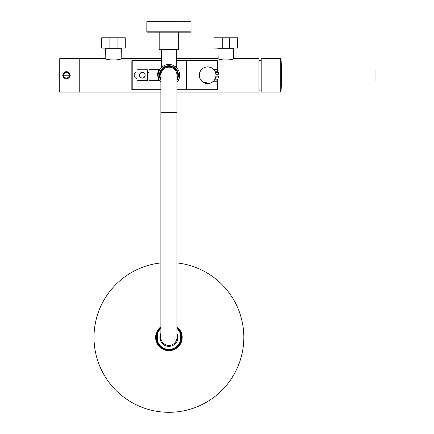 <?xml version="1.0" encoding="UTF-8"?>
<svg xmlns="http://www.w3.org/2000/svg" width="434" height="434" viewBox="0 0 434 434"><rect width="100%" height="100%" fill="white"/><g stroke="black" fill="none" stroke-linecap="round" stroke-linejoin="round"><path stroke-width="0.65" d="M218.161 58.46L217.976 48.261L233.704 48.261L233.519 58.46L258.946 58.373L258.946 92.079L176.963 92.079M59.295 59.089A379.397 379.397 0 0 0 59.295 91.362L59.295 59.089L60.044 58.373L60.044 92.079L79.927 92.079L79.927 58.373L105.804 58.46L105.619 48.261L121.346 48.261L121.162 58.46M60.044 58.373L79.178 58.373L79.178 92.079L79.178 58.373L79.927 58.373L79.927 92.079L160.862 92.079M105.619 58.373C105.001 60.424 121.856 60.483 121.346 58.373L161.502 58.373M176.334 58.373L217.976 58.373C217.467 60.483 234.322 60.424 233.704 58.373M62.133 75.228L70.747 75.228L62.133 75.228L62.881 75.228L63.809 77.615M70.747 75.228L69.999 75.228A3.559 3.559 0 0 0 66.44 71.67A3.559 3.559 0 0 0 62.881 75.228A3.559 3.559 0 0 0 66.44 78.782A3.559 3.559 0 0 0 69.999 75.228L68.501 72.326M65.214 71.887L64.53 72.223M64.438 72.288L63.944 72.695M63.896 72.744L63.5 73.227M63.874 77.691L64.384 78.125M64.433 78.163L64.975 78.467M67.666 78.565L68.35 78.228M68.447 78.163L68.941 77.762M68.99 77.708L69.744 76.547M258.946 60.245A17.978 17.978 0 0 1 261.197 60.548M258.946 90.207A17.978 17.978 0 0 0 261.197 89.903M125.28 48.109L125.28 37.774L117.077 37.774L117.077 48.109L125.28 48.109L117.077 48.109M101.686 48.109L110.41 48.261L101.686 48.109L101.686 37.774L117.077 37.774M110.41 48.261L116.551 48.261M109.883 48.109L109.883 37.774M237.637 48.109L237.637 37.774L229.44 37.774L229.44 48.109L237.637 48.109L229.44 48.109M214.043 48.109L222.772 48.261L214.043 48.109L214.043 37.774L229.44 37.774M222.772 48.261L228.913 48.261M222.241 48.109L222.241 37.774M280.326 92.079L261.197 92.079L261.197 58.373L280.326 58.373L280.326 92.079L281.075 91.362A379.397 379.397 0 0 0 281.075 59.089L281.075 91.362M155.616 337.397A13.297 13.297 0 0 1 160.862 326.813A13.297 13.297 0 0 0 168.913 350.688A13.297 13.297 0 0 0 176.963 326.813A13.297 13.297 0 0 1 182.209 337.397M181.271 337.397A12.358 12.358 0 0 0 176.963 328.017A12.358 12.358 0 0 1 180.522 333.16L180.522 341.634A12.358 12.358 0 0 0 181.271 337.397M160.862 328.017A12.358 12.358 0 0 0 157.303 341.634L157.303 333.16A12.358 12.358 0 0 1 160.862 328.017M160.862 262.923A74.903 74.903 0 0 0 94.004 337.397A74.903 74.903 0 0 0 168.913 412.3A74.903 74.903 0 0 0 243.816 337.397A74.903 74.903 0 0 0 176.963 262.923M160.862 333.399A8.989 8.989 0 0 0 168.913 346.381A8.989 8.989 0 0 0 176.963 333.399M160.52 334.169L160.52 340.619M177.3 334.169L177.3 340.619M180.522 341.634A12.358 12.358 0 0 1 157.303 341.634L157.303 340.37A11.984 11.984 0 0 0 180.522 340.37L180.522 341.634M180.522 333.16L180.522 334.424A11.984 11.984 0 0 0 176.963 328.516M160.862 328.516A11.984 11.984 0 0 0 157.303 334.424L157.303 333.16M160.862 112.677L176.963 112.677L176.963 337.397A8.051 8.051 0 0 1 168.913 345.448A8.051 8.051 0 0 1 160.862 337.397L160.862 75.228A8.051 8.051 0 0 1 168.913 67.172A8.051 8.051 0 0 1 176.963 75.228A8.051 8.051 0 0 0 168.913 67.172A8.051 8.051 0 0 0 160.862 75.228M212.617 68.518L211.526 67.834M210.978 67.568L208.613 66.934M207.984 66.879L206.123 67.015M205.515 67.151L204.354 67.547M203.275 68.105L201.859 69.201M201.441 69.63L200.101 71.626M199.857 72.19L199.38 73.975M136.965 71.86A3.423 3.423 0 0 0 134.155 75.228L134.22 75.896M136.265 72.066L135.679 72.38M131.833 89.382L131.833 61.069A0.374 0.374 0 0 1 132.207 60.695L132.207 89.757A0.374 0.374 0 0 1 131.833 89.382L131.833 61.069M177.425 77.87L176.963 79.048A8.913 8.913 0 0 0 168.913 66.31A8.913 8.913 0 0 0 160 75.228L163.255 68.339M164.67 67.384L168.007 66.359M168.907 66.31L170.687 66.489M171.549 66.711L173.155 67.389M174.571 68.339L175.206 68.914M175.786 69.548L176.741 70.97M177.425 72.587L177.777 74.322M170.676 66.489L169.813 66.359M161.535 70.221L161.085 70.964M134.421 76.541L134.735 77.127M135.158 77.648L135.674 78.071M177.826 75.228L177.777 76.129M160.705 78.7L160.179 77.019M176.334 60.695L186.517 60.695L186.517 89.757L176.963 89.757M161.502 60.695L132.207 60.695M160.862 89.757L132.207 89.757M213.457 69.234L217.374 69.234L217.374 60.695L186.663 60.695L186.663 89.757L217.374 89.757L217.374 81.218L213.457 81.218L211.521 82.623M199.287 75.228A8.354 8.354 0 0 0 207.636 83.578A8.354 8.354 0 0 0 215.991 75.228A8.354 8.354 0 0 0 207.636 66.874A8.354 8.354 0 0 0 199.287 75.228L199.38 76.465M199.656 77.681L200.101 78.825M200.703 79.878L201.441 80.822M203.275 82.346L202.304 81.652L209.21 83.431L210.403 83.106L209.226 83.426M207.984 83.572L206.741 83.529M205.515 83.301L204.354 82.905M160.184 77.04L160.699 78.695M160 75.228A8.913 8.913 0 0 0 160.862 79.048M134.155 75.228A3.423 3.423 0 0 0 136.965 78.592M142.287 72.337A2.886 2.886 0 0 1 145.173 75.218A2.886 2.886 0 0 1 142.287 78.104A2.886 2.886 0 0 1 139.406 75.218A2.886 2.886 0 0 1 142.287 72.337L141.717 72.391M143.404 77.876L143.898 77.61M144.327 77.257L144.679 76.829M144.945 76.335L145.173 75.223M145.113 74.648L144.679 73.606M144.327 73.178L143.898 72.825M143.404 72.559L142.867 72.391M147.452 78.028L148.949 78.028M147.452 72.413L148.949 72.413M141.175 72.559L140.253 73.178M139.894 73.606L139.629 74.1M139.629 76.335L139.894 76.829M141.717 78.044L142.287 78.104M136.965 80.648L136.965 69.787L147.452 69.787L147.452 80.648L136.965 80.648M190.645 32.197L147.202 32.187A0.374 0.374 0 0 1 146.828 31.812L191.02 31.823A0.374 0.374 0 0 1 190.645 32.197L178.662 32.197L178.656 49.498L159.18 49.492L159.186 32.192L147.202 32.187M146.828 31.812L146.833 21.7L191.025 21.711L191.02 31.823M159.891 69.38L159.267 69.717L148.949 69.717L148.949 80.724L159.262 80.729L158.98 80.323C157.141 75.695 157.238 72.158 159.267 69.717L158.98 70.129M159.349 70.319L159.023 71.013M158.86 71.426L158.231 74.013M159.343 80.122L159.495 80.404M169.727 64.509L168.121 64.509M167.34 64.595L165.05 65.198M163.981 65.675L162.121 66.896M161.502 49.492L161.285 67.65A0.749 0.749 44.8 0 0 161.502 67.129L176.329 67.134L176.334 49.498M175.71 66.901L172.716 65.171M172.027 64.937L170.524 64.601M164.562 66.765L165.208 66.467M165.576 66.315L165.989 66.174M166.884 65.93L170.953 65.935L174.159 67.292L172.634 66.473M173.535 65.523L173.969 65.74M173.888 65.697L173.513 65.512M171.403 64.769L170.692 64.623M169.439 64.492L170.036 64.536M176.963 82.346A10.747 10.747 0 0 0 168.913 64.476L168.397 64.487M166.428 64.769L165.924 64.899M165.831 64.926L164.866 65.268M165.208 65.138L164.616 65.371M171.853 66.18L172.26 66.321M159.772 77.87L159.951 72.039L159.772 77.87M176.963 80.29A9.515 9.515 0 0 0 168.913 65.713A9.515 9.515 0 0 0 160.862 80.29M173.323 65.425L173.763 65.632M175.114 66.445L175.515 66.744M168.913 65.713L165.202 66.467M174.983 66.353L174.153 65.843M174.077 65.8L173.307 65.42M172.086 64.954L171.3 64.747M164.562 65.398L162.94 66.288M176.329 67.134L176.546 67.661A0.749 0.749 -44.8 0 1 176.329 67.129L175.895 66.673M175.781 66.565L175.444 66.256M162.717 65.973L162.43 66.212M171.267 64.737L171.777 64.867M170.464 65.838L169.954 65.773M167.877 64.525L168.913 64.476A10.747 10.747 0 0 0 160.862 82.346M162.484 66.614L162.848 66.353M165.989 64.883L167.372 64.59M170.942 64.671L171.842 64.883M214.96 71.203L217.602 71.295L217.749 69.57L217.602 71.295L217.602 69.424L213.723 69.505M218.351 74.29L218.351 72.418L218.351 74.29L215.937 74.29L215.904 74.008M215.557 77.887L218.503 77.887L218.351 76.162L215.937 76.162M213.642 81.033L217.749 80.881L217.602 79.156L215.009 79.156M218.351 72.418L215.503 72.418L215.937 74.29M215.948 75.228A8.311 8.311 0 0 0 207.636 66.917A8.311 8.311 0 0 0 199.331 75.228A8.311 8.311 0 0 0 207.636 83.534A8.311 8.311 0 0 0 215.948 75.228M215.6 72.695L215.503 72.418M63.635 75.228A2.81 2.81 0 0 0 66.44 78.033A2.81 2.81 0 0 0 69.25 75.228A2.81 2.81 0 0 0 66.44 72.418A2.81 2.81 0 0 0 63.635 75.228M160.862 327.29A12.922 12.922 0 0 0 168.913 350.314A12.922 12.922 0 0 0 176.963 327.29M176.963 299.943L160.862 299.943M142.287 77.952A2.734 2.734 0 0 0 145.021 75.218A2.734 2.734 0 0 0 142.287 72.483A2.734 2.734 0 0 0 139.553 75.218A2.734 2.734 0 0 0 142.287 77.952M159.625 80.637A0.749 0.678 -30.2 0 0 158.98 80.323M217.602 71.295L217.602 69.424M218.351 78.033L218.351 76.162M217.602 81.033L217.602 79.156M60.044 92.079L59.295 91.362M63.104 73.992L63.364 73.438M64.167 72.489L64.568 72.201M65.409 71.822L65.746 71.735M69.803 74.057L69.917 74.469M69.917 75.977L69.852 76.248M280.326 58.373L281.075 59.089M176.963 112.677L176.963 75.228M159.262 80.729L159.886 81.066M375.047 80.659L375.047 69.798"/></g></svg>
